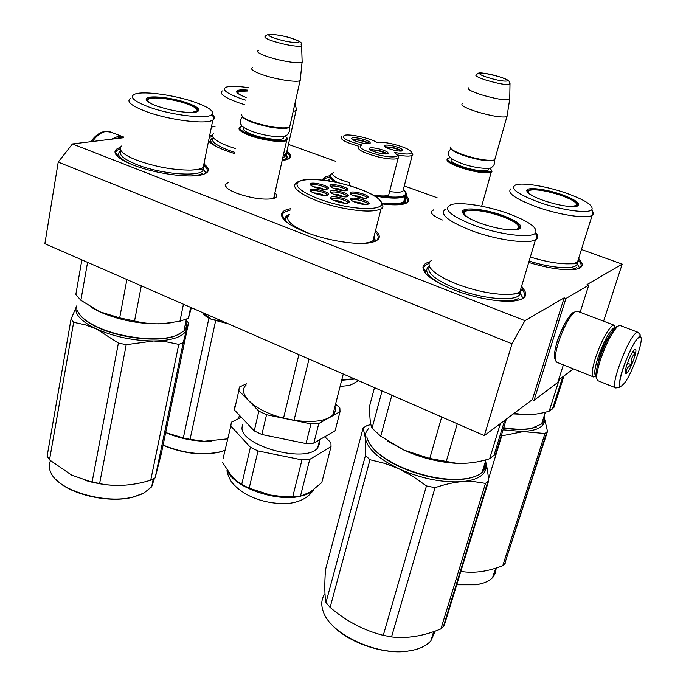 <?xml version="1.0" encoding="UTF-8"?>
<svg xmlns="http://www.w3.org/2000/svg" width="686" height="686" viewBox="0 0 686 686"><rect width="100%" height="100%" fill="white"/><g stroke="black" fill="none" stroke-linecap="round" stroke-linejoin="round"><path stroke-width="1.03" d="M556.054 345.675L557.632 339.553L565.187 322.814M581.445 249.507L622.185 264.119L587.07 284.536L588.751 285.153L565.899 298.521L564.141 297.861L524.927 320.654L72.433 143.94L123.291 137.749M288.446 144.386L335.677 161.33M404.277 185.94L437.093 197.714M215.01 126.576L211.408 127.013M442.384 219.992C434.752 216.767 430.971 213.998 431.031 211.682L433.861 209.727M274.915 192.817C277.924 195.596 277.264 197.542 272.934 198.657C263.184 200.038 251.136 198.254 236.79 193.281C229.021 190.176 225.137 187.364 225.137 184.834L228.249 182.382M522.226 287.554C528.297 294.088 526.471 298.427 516.747 300.554C503.644 303.195 475.415 298.436 453.506 289.766C433.046 281.346 422.868 273.791 422.97 267.086C423.416 264.633 425.74 262.858 429.95 261.76M375.559 230.479C381.673 236.293 380.25 240.297 371.289 242.501C358.161 245.562 327.385 240.82 305.776 232.228C289.501 225.608 281.414 219.623 281.509 214.272C281.972 211.528 285.076 209.659 290.813 208.673M204.831 164.717C210.336 169.416 209.29 172.795 201.701 174.836C188.813 178.309 154.341 173.489 133.247 165.034C121.088 160.138 114.999 155.713 114.982 151.76C115.171 149.865 116.997 148.416 120.453 147.404M579.181 259.557C584.103 264.444 583.057 267.669 576.034 269.221C564.947 270.799 549.169 268.535 528.709 262.438M405.923 195.621C410.382 199.746 409.508 202.584 403.317 204.119C398.54 205.123 391.663 205.08 382.685 203.982M322.754 180.126L322.772 179.723C323.115 177.768 325.456 176.456 329.803 175.787M287.563 151.949C292.133 155.696 291.559 158.337 285.839 159.864L282.178 160.438M234.338 153.501L226.148 150.766C216.913 147.293 211.056 144.017 208.578 140.939M209.556 136.111L212.437 135.091M72.433 143.94L58.216 162.102L44.864 243.719L484.325 435.601L532.345 399.638L564.141 297.861M524.927 320.654L512.022 343.789L58.216 162.102M512.022 343.789L484.325 435.601M565.899 298.521L534.034 400.341L532.345 399.638M563.378 364.892L557.787 382.462L534.034 400.341M588.751 285.153L580.116 312.276M573.393 368.905L558.567 380.001M622.185 264.119L603.594 321.202M432.223 214.143L431.031 211.682M274.254 195.733L274.211 198.297M226.603 187.664L225.137 184.834M374.667 239.783L373.956 236.799M284.579 220.335L284.424 218.705L286.474 215.713L289.526 214.272M404.423 203.51L404.646 202.704M282.46 215.73L281.612 215.85M283.086 218.663C281.552 216.021 281.98 213.869 284.373 212.206L290.521 209.959M375.208 231.859C378.921 235.598 379.161 238.625 375.945 240.932M323.483 180.212L324.855 178.557L329.897 176.851M405.134 196.385C408.204 199.232 408.573 201.495 406.223 203.176M287.108 152.909C290.032 155.405 290.478 157.42 288.463 158.972M209.247 137.629L212.463 136.162M424.591 272.128C422.91 269.049 423.425 266.597 426.135 264.779L429.136 263.373M522.063 289.363C525.399 293.368 525.365 296.541 521.96 298.882L521.334 299.259M578.77 260.817C581.728 263.964 581.925 266.425 579.37 268.183L579.053 268.372M116.474 155.31C115.179 153.218 115.497 151.477 117.435 150.08L120.23 148.716M204.548 166.003C207.858 169.013 208.192 171.509 205.551 173.489M286.945 137.749L287.554 139.541L286.654 140.476C282.872 143.031 263.115 140.459 250.107 135.639C240.7 132.046 237.279 129.268 239.86 127.304M285.29 135.931L287.014 138.692C286.559 142.405 264.933 140.218 250.639 134.893C240.014 130.734 237.262 127.845 242.39 126.215M289.346 127.236L287.048 128.153C278.447 129.011 267.188 127.193 253.254 122.7C246.926 120.402 243.307 118.344 242.407 116.543M290.169 124.792L289.655 127.09L287.828 127.673C278.979 128.548 267.377 126.67 253.023 122.048C245.142 119.15 241.403 116.731 241.815 114.794M300.391 78.676L300.056 80.708C296.378 82.586 276.398 79.507 263.107 74.937C253.486 71.55 249.936 69.123 252.439 67.674M302.114 60.574L302.054 62.349C298.95 63.961 280.48 61.011 268.149 56.869C259.171 53.791 255.921 51.664 258.399 50.498M491.485 169.974L491.965 171.474L491.245 172.195C485.499 173.781 475.209 172.237 460.383 167.581C449.579 163.611 445.317 160.653 447.589 158.698M489.795 168.07L491.493 170.66C491.005 173.601 474.077 171.551 460.829 166.87C448.798 162.368 445.128 159.341 449.819 157.789L450.41 157.694M494.349 159.932L492.557 160.618C485.92 161.227 476.367 159.546 463.908 155.585C456.001 152.806 451.594 150.431 450.685 148.442M495.249 158.003L494.752 159.761L493.328 160.19C486.494 160.807 476.659 159.075 463.822 154.993C454.475 151.675 449.939 149.008 450.23 146.984M507.22 115.145L506.885 116.714C501.226 117.709 490.833 115.943 475.724 111.424C464.679 107.659 460.246 105.044 462.415 103.569M509.758 98.287L509.638 99.65C504.622 100.465 495.095 98.81 481.066 94.677C470.793 91.255 466.72 88.957 468.855 87.765M116.071 138.623L119.261 137.74L122.245 137.869M111.561 139.172L118.498 136.171L123.437 136.943M617.614 326.253L616.191 326.888C610.754 332.041 605.163 342.751 599.427 359.018C595.954 370.028 595.071 376.563 596.769 378.629M620.255 325.55L618.052 326.064C612.341 331.484 606.458 342.768 600.396 359.918C596.426 372.627 595.662 379.59 598.106 380.799L615.514 387.787M622.596 385.043C631.326 378.175 647.738 329.829 638.546 337.718C629.739 343.892 612.701 394.784 622.596 385.043M626.541 373.33C630.271 370.551 637.997 349.646 635.39 349.354L634.524 349.671C630.708 352.321 622.674 374.436 625.761 373.733L626.541 373.33M625.16 372.078L626.455 373.158C625.975 369.488 627.639 366.693 631.463 364.755C630.606 360.056 631.917 356.18 635.39 353.127L633.324 351.026M635.39 353.127L632.621 352.055M631.463 364.755L627.407 363.168M614.982 327.548L613.91 325.147L615.308 327.642L613.413 328.131C608.388 332.882 603.234 342.726 597.969 357.672C594.565 368.579 593.879 374.676 595.92 375.945M613.91 325.147L612.212 325.756C606.81 330.824 601.288 341.371 595.645 357.406C591.984 369.171 591.281 375.696 593.536 376.983L593.544 376.974M610.188 334.657L610.188 334.657C606.407 339.604 602.874 346.867 599.573 356.446L597.052 367.396M573.865 312.233L572.896 312.679C567.519 317.198 562.288 326.853 557.221 341.637C554.254 351.498 553.662 357.509 555.437 359.67M577.458 311.264L575.134 311.641C569.389 316.486 563.789 326.845 558.335 342.717C554.871 354.362 554.417 360.905 556.972 362.337M202.542 312.567C203.639 314.9 206.597 317.155 211.408 319.342L228.164 323.758M202.662 312.619L211.408 319.342M211.854 319.53L221.81 320.979M188.067 103.217C199.026 107.393 201.701 110.352 196.102 112.084L194.292 112.35C183.539 112.83 171.054 110.72 156.82 106.03C149.411 103.269 145.869 100.911 146.187 98.973C146.778 94.737 172.46 97.438 188.067 103.217M146.881 100.791L146.761 99.796L147.644 98.835C151.846 96.04 173.961 98.913 187.544 103.912C195.956 107.025 199.377 109.58 197.808 111.552M179.775 333.988L172.572 336.852C154.925 342.1 119.398 337.778 97.678 327.454C89.72 323.741 84.035 319.822 80.622 315.697M185.82 321.957C187.115 325.293 186.489 328.302 183.951 330.986L176.191 335.548L173.189 336.492C155.336 341.8 119.347 337.418 97.361 326.973C85.759 321.468 79.07 315.817 77.304 310.021M183.445 304.224L179.946 321.237L163.259 323.629C153.467 324.212 143.897 323.338 134.542 321.014L119.681 317.884L99.633 311.727L80.871 300.288L87.568 262.361M190.657 307.379L188.384 318.321L179.946 321.237M185.46 323.698L184.071 330.395M173.378 322.48L162.496 323.783C140.853 324.401 120.05 320.482 100.087 312.01L91.607 307.542M126.901 279.536L119.681 317.884M81.874 259.883L75.829 294.483L80.871 300.288M191.368 307.688L188.384 318.321M141.316 285.83L134.542 321.014M116.388 153.707L115.771 154.359M121.825 145.861C119.724 147.37 119.698 149.291 121.756 151.64C124.329 154.436 129.362 157.291 136.857 160.232C155.619 166.947 173.704 170.231 191.111 170.094L203.245 169.125C204.128 177.442 162.025 174.827 136.514 164.486C123.351 159.092 118.206 154.539 121.096 150.826M130.374 98.39C126.173 101.477 131.343 105.833 145.878 111.441C168.696 120.076 206.357 124.758 212.823 120.05L213.912 119.167C214.889 117.923 214.392 116.423 212.42 114.656M212.266 114.193C214.006 111.072 208.518 107.179 195.819 102.523C176.053 95.311 144.36 90.741 135.236 93.982C128.839 96.64 133.195 100.911 148.322 106.802C171.354 115.48 209.29 119.681 212.266 114.193L213.912 119.167M204.136 162.762C205.303 164.623 204.985 166.201 203.185 167.478C200.972 168.97 196.951 169.836 191.111 170.094M129.037 163.285C119.338 158.32 116.371 154.316 120.144 151.272M203.09 167.538L204.377 170.771M202.704 173.241C200.578 174.707 196.753 175.607 191.248 175.942M183.231 342.708L178.78 344.372L166.526 341.851L153.535 340.976C133.127 340.728 114.116 336.732 96.477 329.006L118.404 343.06L126.215 344.689L153.535 340.976C162.908 340.899 170.557 339.793 176.482 337.666C182.287 335.497 185.683 332.65 186.661 329.117L183.231 342.708L155.147 477.885L161.364 453.42L188.547 322.789L186.086 320.654M151.838 485.902L153.715 478.708M142.165 493.929L133.624 496.981C110.077 503.67 70.238 494.838 56.261 479.771M73.659 322.3L71.035 319.144L47.102 456.224L49.512 459.886L73.659 322.3L85.381 324.847L96.477 329.006C80.133 320.979 73.548 313.288 76.721 305.913L71.035 319.144M126.215 344.689L99.573 483.75L92.061 482.249L71.593 475.081L49.512 459.886M178.78 344.372L150.731 480.166C135.314 484.993 120.23 486.494 105.49 484.65L99.573 483.75M118.404 343.06L92.061 482.249M188.547 322.789L186.661 329.117L185.683 322.6M155.147 477.885L150.731 480.166M114.253 485.379L105.018 484.668L85.741 480.629M153.287 478.939L151.64 486.854L143.837 493.097L134.13 496.733C106.553 504.767 58.825 491.03 51.038 472.963C48.869 468.624 48.68 464.542 50.481 460.718M151.64 486.854L154.453 478.296M152.395 104.246C147.567 101.691 146.607 99.839 149.531 98.681C154.847 96.589 174.647 99.384 186.918 103.886C194.798 106.802 198.1 109.203 196.831 111.098L191.505 112.504M348.188 195.999L346.361 195.433M363.752 198.185L358.221 196.17L353.582 195.673M355.622 196.453L361.591 197.928M344.209 196.839L338.661 194.798L333.808 194.31M335.84 195.081L342.048 196.59M323.989 189.293L318.621 187.355L313.734 186.849M315.783 187.612L321.82 189.053M344.861 203.185L339.107 201.032L334.048 200.552M336.08 201.341L342.691 202.953M364.746 204.497L359.01 202.361L354.182 201.881M356.214 202.67L362.585 204.248M324.264 195.45L318.698 193.401L313.613 192.912M315.654 193.692L322.094 195.227M343.583 190.717L338.241 188.787L333.576 188.281M335.617 189.044L341.414 190.451M330.318 191.514C330.558 188.65 348.745 192.869 348.599 195.75L347.296 196.736C343.111 197.808 329.957 193.889 330.3 191.677L331.141 192.817L331.492 192.397C333.705 190.691 347.442 194.31 347.27 196.556M331.441 199.077L331.818 198.606C334.108 196.839 348.042 200.518 347.871 202.85M349.225 202.027L347.853 203.065C343.532 204.162 330.249 200.166 330.592 197.894L330.609 197.714C330.866 194.747 349.371 199.043 349.225 202.027M310.141 190.108C310.381 187.158 328.954 191.428 328.637 194.352L327.282 195.33C322.977 196.436 309.626 192.466 310.123 190.236L310.981 191.42L311.333 190.991C313.622 189.225 327.608 192.886 327.299 195.167M367.782 204.171C367.825 201.873 354.13 198.237 351.909 199.943L351.549 200.389M350.718 199.266C350.512 201.513 363.606 205.457 367.807 204.394L369.128 203.356C369.102 200.415 350.975 196.17 350.735 199.051L350.718 199.266M346.687 190.485C346.867 188.307 333.31 184.757 331.175 186.412L330.849 186.806M347.999 189.696C348.145 186.909 330.258 182.759 330.035 185.529L330.026 185.683C329.674 187.827 342.7 191.677 346.764 190.631L347.999 189.696M327.068 189.062C327.376 186.858 313.579 183.256 311.375 184.963L311.041 185.383L310.201 184.208C309.712 186.369 322.926 190.271 327.102 189.19L328.38 188.256C328.697 185.434 310.441 181.241 310.209 184.08M350.083 192.895C350.314 190.108 368.133 194.275 368.159 197.122L366.899 198.108C362.834 199.146 349.86 195.278 350.074 193.092L350.889 194.181L351.232 193.786C353.376 192.123 366.881 195.699 366.839 197.92M340.307 205.225C363.863 210.491 383.148 209.273 381.673 203.107C380.541 197.019 360.476 187.767 338.67 182.93C316.855 178.017 297.27 178.446 297.004 184.268C296.386 190.005 316.752 200.046 340.307 205.225M375.413 241.232L374.153 236.018M361.659 243.41C366.95 243.11 370.714 242.227 372.952 240.735L374.496 239.208L374.376 235.126M310.295 233.9C291.027 225.977 284.09 219.511 289.475 214.504M286.345 221.912C285.196 219.597 285.685 217.702 287.803 216.219M309.017 359.052L294.037 420.278L283.55 418.117C254.986 411.146 236.284 393.755 246.154 384.975M298.882 354.628L283.55 418.117M294.037 420.278C312.919 422.868 325.824 421.161 332.744 415.184C335.231 412.663 335.977 409.756 334.982 406.446M223.01 458.883L230.805 426.04L250.399 447.289L241.704 484.479L249.181 488.192L270.37 495.052L249.147 488.175M241.343 417.285L231.362 422.224L230.805 426.04M246.411 383.834L239.328 387.058L238.822 390.677L258.854 411.154L254.232 430.902L234.44 409.996L234.844 406.669M234.44 409.996L238.822 390.677M335.6 404.045L339.853 407.947L340.024 411.686L335.12 430.765L313.836 443.122L306.042 443.568L310.955 423.897L266.545 414.738L258.854 411.154M306.042 443.568L261.872 434.521L266.545 414.738M340.024 411.686L318.776 423.528L310.955 423.897M313.836 443.122L318.776 423.528M261.872 434.521L254.232 430.902M319.633 440.086L319.968 442.367L317.627 447.984C305.141 464.208 237.365 444.691 242.235 426.418L242.578 424.951M222.547 462.475L231.431 475.784L236.301 480.612L241.704 484.479M249.181 488.192L257.996 450.934L250.399 447.289M284.484 496.801L270.37 495.052L279.099 496.372L292.699 496.947L301.96 459.894L257.996 450.934M331.038 446.595L309.738 459.388L300.425 496.304L310.638 491.759L321.777 482.567L331.038 446.595L330.926 442.676L324.821 436.742M300.425 496.304L292.699 496.947M309.738 459.388L301.96 459.894M502.529 215.404C518.17 221.406 523.692 225.968 519.088 229.107L516.987 229.656C507.872 230.582 495.686 228.455 480.44 223.284C468.066 218.568 462.107 214.581 462.553 211.305C463.676 206.795 485.294 209.101 502.529 215.404M463.239 213.783L463.11 212.248L464.328 211.005C471.839 208.716 484.41 210.456 502.041 216.219C516.146 221.569 521.823 225.865 519.079 229.107M474.892 476.53L467.037 478.725C447.015 481.521 424.703 477.61 400.118 466.986C386.149 460.4 376.408 453.266 370.894 445.591M485.602 460.898C486.657 465.331 485.499 469.147 482.121 472.337L481.392 472.963C478.236 475.518 473.692 477.336 467.749 478.434C447.469 481.263 424.883 477.302 399.972 466.549C380.104 456.91 369.051 447.006 366.804 436.836M500.394 423.571L489.658 458.728C477.996 462.441 466.72 463.916 455.847 463.17L429.779 458.471L404.217 450.188L380.73 436.236L391.852 395.222M506.345 419.112L495.669 453.926L489.658 458.728M484.985 462.93L484.625 467.5L482.361 471.548M462.004 463.384L454.432 463.196C437.599 461.97 420.955 457.708 404.491 450.402L387.804 441.132M441.707 416.994L429.779 458.471M374.487 387.641L369.737 405.495C369.48 416.282 370.191 423.785 371.898 428.021L380.73 436.236M382.051 390.943L372.026 428.347M494.778 452.709L495.669 453.926M457.279 423.785L446.14 461.841M424.188 269.084L423.399 270.01M431.348 260.534C428.527 262.421 428.304 265.01 430.679 268.32C434.752 273.508 443.482 278.756 456.876 284.073C473.632 290.341 489.341 293.797 504.004 294.457C520.451 294.02 514.663 293.514 517.51 293.874L520.031 293.119C519.885 302.166 484.076 299.945 455.89 288.635C434.958 279.871 426.178 272.488 429.565 266.468M445.308 209.256C439.254 214.186 448.112 221.355 471.857 230.77C496.553 240.006 528.229 244.362 535.5 239.757L536.992 238.617C538.287 237.047 537.875 235.084 535.757 232.725M535.586 232.931C537.884 227.683 528.674 221.184 507.974 213.457C486.931 205.877 460.675 201.693 451.311 204.591C442.247 208.707 449.939 215.653 474.395 225.437C499.64 234.852 531.744 238.634 535.586 232.931L536.992 238.617M521.703 285.848C522.843 288.334 522.235 290.35 519.894 291.902C516.858 293.788 511.567 294.637 504.004 294.457M443.122 285.247C428.141 277.067 423.434 270.756 428.99 266.314M520.4 291.541L521.163 295.057M518.788 298.29C515.049 300.622 508.215 301.446 498.302 300.777M370.852 424.531L366.864 425.68L363.134 427.927L325.481 569.732C324.444 584.695 324.615 595.637 325.987 602.557L330.112 607.402L369.986 459.74L365.466 455.461L325.987 602.557M485.962 463.222C487.137 467.663 488.038 473.503 488.672 480.715L485.482 483.39L474.086 481.632L461.764 481.675C441.938 482.815 421.015 478.536 399.003 468.838L413.041 476.496L426.452 485.928L435.044 487.677C444.768 484.359 453.669 482.352 461.764 481.675C470.733 480.877 477.353 478.751 481.632 475.304C485.542 472.011 486.991 468.015 485.962 463.299M431.211 639.669L434.392 631.369M414.979 649.728L406.995 651.263C381.708 654.787 345.032 641.153 330.438 623.145M368.614 428.561C366.11 431.125 364.995 434.144 365.269 437.625C366.839 448.224 378.089 458.634 399.003 468.838L384.94 463.436L369.986 459.74M363.134 427.927L365.269 437.625L365.466 455.461M435.044 487.677L391.517 636.942L383.277 635.347C363.914 630.477 346.198 621.164 330.112 607.402M485.482 483.39L440.918 628.899C423.519 636.102 407.047 638.777 391.517 636.942M426.452 485.928L383.277 635.347M488.672 480.715L444.219 625.529L443.902 624.809M487.857 481.521L443.37 626.541L440.918 628.899M443.37 626.541L444.219 625.529M433.655 631.626L430.842 640.887L430.079 641.702C425.149 646.675 417.628 649.813 407.535 651.117C376.134 655.756 330.035 633.632 323.269 611.595C320.842 604.778 321.4 598.792 324.958 593.639M430.842 640.887L435.233 631.069M471.188 219.366C463.993 215.275 462.45 212.446 466.549 210.876C474.455 209.359 486.142 211.159 501.62 216.296C514.466 221.141 520.022 225.137 518.299 228.301C517.012 229.493 513.994 230.007 509.252 229.819M213.569 133.641C212.068 134.696 211.991 136.068 213.337 137.749C215.678 140.493 220.969 143.4 229.218 146.487L235.375 148.57M222.29 90.912C218.903 93.536 224.271 97.446 238.385 102.643L244.636 104.675M248.229 87.654C237.845 86.127 230.582 85.939 226.449 87.088C221.321 89.326 226.011 93.124 240.529 98.492L245.597 100.139M237.142 92.756L237.742 91.418C239.303 90.612 242.57 90.432 247.552 90.869M246.163 97.455C239.534 94.968 236.344 92.936 236.61 91.349C237.339 89.935 241.035 89.532 247.706 90.14M295.023 103.149L295.417 105.653L294.294 106.416M295.786 106.844L296.798 110.146L293.111 111.698M287.142 150.157L286.379 153.561L283.455 154.727M217.359 147.036C211.091 143.4 209.281 140.561 211.94 138.512M285.65 153.981C287.485 155.936 287.545 157.531 285.839 158.775L282.246 160.13M224.948 450.325L220.052 452.005C202.379 455.89 183.385 453.652 163.062 445.3M215.584 320.962L190.056 439.34L183.325 437.968L165.703 432.592C177.717 437.797 190.494 440.678 204.016 441.261L190.056 439.34M227.546 438.86L204.557 441.227M239.397 415.236L238.625 418.632M208.921 318.124L183.325 437.968M211.374 441.201L204.016 441.261M224.957 450.29L220.558 451.757C202.782 455.675 183.634 453.446 163.105 445.077M247.517 91.024L239.294 91.349C237.245 92.13 237.81 93.442 241 95.294M358.452 146.564C356.677 149.557 363.631 153.098 379.315 157.197C388.859 159.229 395.119 159.598 398.094 158.32L398.772 157.583L397.597 155.482M398.094 158.32L388.722 194.978C386.887 196.067 383.071 196.273 377.274 195.587L373.613 195.261M388.722 194.978L389.236 192.963M392.092 143.871C385.343 142.388 380.267 141.865 376.863 142.311C369.651 138.1 350.332 133.839 344.698 135.236C340.513 137.483 346.216 140.724 361.814 144.96L361.728 144.978C357.337 147.387 363.306 150.8 379.632 155.216C390.102 157.377 396.079 157.506 397.571 155.593L394.613 152.386C404.594 154.436 410.279 154.564 411.66 152.772C410.914 149.934 404.388 146.967 392.092 143.871M349.646 182.648C337.598 179.157 331.878 175.985 332.487 173.129C328.808 175.204 330.481 178.369 337.512 182.622M349.534 183.085L349.388 185.632M404.714 197.997L405.057 200.08L403.737 201.761C400.367 203.828 393.241 204.248 382.376 203.013M377.274 195.587C401.344 198.897 410.065 196.779 403.428 189.225M389.614 191.497C396.397 192.526 400.821 192.457 402.896 191.283L403.385 189.405M385.986 154.024C385.018 152.035 372.601 148.956 370.809 150.251M387.341 153.896C385.515 152.549 382.351 151.34 377.84 150.268L369.677 149.514M379.187 153.132C383.654 154.093 386.595 154.264 388.002 153.673C388.791 152.249 385.532 150.594 378.235 148.699C373.776 147.739 370.826 147.559 369.402 148.159C368.588 149.565 371.855 151.22 379.187 153.132M400.667 151.109C399.586 149.222 387.762 146.255 385.909 147.413M401.979 151.014C400.152 149.711 397.04 148.528 392.632 147.473L384.803 146.71M394.167 150.243C398.506 151.169 401.344 151.349 402.682 150.783C403.402 149.419 400.178 147.799 393.018 145.938C388.688 145.012 385.849 144.832 384.486 145.398C383.74 146.744 386.973 148.365 394.167 150.243M368.099 143.7C367.019 141.796 355.125 138.889 353.29 140.073M369.411 143.588C367.636 142.319 364.592 141.17 360.27 140.141L352.175 139.369M361.325 142.799C365.792 143.76 368.716 143.94 370.106 143.357C370.852 142.011 367.705 140.433 360.647 138.606C356.197 137.646 353.264 137.466 351.858 138.049C351.078 139.378 354.233 140.964 361.325 142.799M341.542 136.78C339.656 139.275 345.487 142.448 359.027 146.298M397.546 154.985C405.066 156.322 409.954 156.459 412.192 155.405L412.826 154.71L411.677 152.704M329.829 179.389L328.568 180.941M329.94 178.917L328.088 180.864M382.436 203.15C400.067 204.891 407.535 203.022 404.843 197.525M341.817 379.701L354.225 378.792M341.825 379.684L350.469 379.332M561.242 194.447C575.485 199.66 580.905 203.51 577.492 206.023L576.043 206.4C568.565 207.121 557.847 205.2 543.887 200.646C532.259 196.419 526.565 192.963 526.788 190.271C527.611 186.824 545.945 189.104 561.242 194.447M527.311 192.046L528.109 190.262C534.162 188.539 545.07 190.168 560.831 195.176C573.65 199.815 579.155 203.442 577.355 206.074M536.624 426.898L531.007 428.579C523.692 429.985 514.56 429.805 503.61 428.038M544.109 416.119C544.77 419.18 543.938 421.796 541.614 423.974L531.693 428.287C524.241 429.728 514.912 429.53 503.713 427.695M559.262 379.487L549.169 411.171C540.877 413.684 532.859 414.859 525.099 414.696L513.994 413.384M563.961 375.962L553.936 407.373L549.169 411.171M543.492 418.048L541.871 423.176M530.364 414.627L513.291 413.907M553.182 406.669L553.936 407.373M510.993 188.761C506.474 192.74 515.126 198.829 536.967 207.026C559.21 214.95 586.504 219.023 592.121 215.421L593.656 213.346L592.138 210.396M591.941 209.582C593.51 205.32 584.712 199.772 565.556 192.912C546.408 186.3 523.375 182.45 516.035 184.757C509.201 188.067 516.91 193.924 539.162 202.327C561.68 210.328 589.034 213.981 591.941 209.582L593.141 214.641M578.83 257.867L579.07 260.166L577.543 261.975C575.511 263.252 571.91 263.87 566.739 263.836C556.44 263.596 544.307 261.323 530.329 257.036M577.123 262.224L578.135 265.465M576.489 267.686C574.251 269.109 570.195 269.752 564.312 269.624M501.166 435.996L524.661 431.34C532.362 430.859 537.91 429.247 541.305 426.503C544.075 424.188 545.087 421.35 544.332 417.98M503.052 429.839L544.958 433.526L547.488 431.408L505.119 562.52M544.324 417.654L547.488 431.408M493.388 575.974L495.438 569.509M482.327 583.4L476.341 584.798L456.722 584.798M501.672 436.09L488.509 478.991M544.958 433.526L502.778 565.676C487.849 571.61 473.863 573.522 460.829 571.421M546.793 432.103L504.69 563.858L502.778 565.676M504.69 563.858L505.419 562.974M495.875 568.119L492.462 577.766C489.101 581.171 483.913 583.46 476.907 584.618L456.79 584.583M493.002 577.183L495.532 572.896L496.201 568.017M532.43 195.784C528.031 193.058 527.191 191.205 529.901 190.228C536.306 189.07 546.51 190.734 560.496 195.218C572.373 199.506 577.706 202.919 576.489 205.483L570.889 206.572M423.905 269.238L423.048 268.912M283.112 217.745L282.503 217.831M283.138 136.488C287.674 141.144 266.82 139.961 252.559 134.627C244.593 131.592 241.798 129.268 244.173 127.656M302.166 62.297L301.617 46.013C299.456 42.643 306.153 43.955 292.133 38.442C285.976 36.392 279.039 35.012 271.322 34.3C267.557 34.497 265.662 35.175 265.628 36.315C263.433 37.155 266.099 38.836 273.637 41.374C286.937 45.242 296.266 46.794 301.617 46.013L301.591 44.71M276.046 38.648C292.699 44.084 308.992 43.69 291.893 38.416C275.892 33.168 258.948 33.262 276.046 38.648M487.763 168.404C492.016 172.478 475.647 171.354 462.132 166.552C452.546 163.011 449.167 160.49 452.005 158.981M509.732 99.616L509.99 84.447L509.295 81.54C508.369 80.871 510.075 80.373 499.108 76.678C475.835 70.607 478.699 73.393 476.358 74.765C474.472 75.623 477.825 77.449 486.425 80.253C498.139 83.658 505.994 85.047 509.99 84.447L510.015 83.435M488.338 77.655C505.222 82.972 516.018 81.797 498.971 76.661C482.678 71.516 471.179 72.407 488.338 77.655M92.481 141.496C96.709 135.502 101.254 132.158 106.124 131.463L110.875 132.158M637.886 332.247L636.136 332.933C627.579 338.455 609.168 388.696 615.899 387.942C621.276 386.973 619.115 389.897 619.792 381.167C620.959 368.957 634.301 339.819 638.666 337.289C639.892 334.982 641.736 335.951 637.886 332.247L619.895 325.413M202.996 167.598L203.245 169.125L206.049 173.215M372.952 240.735L381.073 208.827C384.417 207.481 383.242 203.802 377.549 197.782C368.759 191.857 355.794 186.884 338.644 182.879C323.372 179.749 311.933 178.712 304.327 179.775C296.978 181.336 297.21 182.63 296.746 182.853C287.34 187.612 310.286 201.195 339.904 207.524C360.407 211.742 374.127 212.171 381.073 208.827L382.891 206.855L382.754 204.411M313.871 489.478L313.708 489.667C311.187 492.428 307.277 494.503 301.96 495.892M299.748 496.39C275.763 502.023 233.694 487.051 227.795 471.093M520.039 291.807L520.031 293.119L523.084 298.35M285.745 153.938L286.088 155.482L282.683 158.166M234.595 152.301L228.781 150.32C215.31 145.063 210.148 140.853 213.295 137.697M333.43 172.649L331.141 173.91C328.483 175.822 329.777 178.549 335.034 182.107M374.805 195.964C390.325 198.734 400.444 198.829 405.169 196.247L406.421 193.22M329.975 178.806L327.556 180.778M386.535 204.411C395.659 205.14 401.696 204.574 404.629 202.713L405.932 199.532M354.859 379.066L341.671 380.267M577.029 262.275L577.14 263.724C576.875 269.864 552.77 268.698 529.12 261.057M425.86 271.81L422.97 267.086M284.424 218.705L281.509 214.272M117.966 155.885L114.982 151.76M323.055 180.161L322.772 179.723M285.265 220.986L286.474 215.713M283.284 216.973L282.949 218.431M273.645 198.477L286.654 140.476M287.014 138.692L287.554 139.541M287.048 128.153L287.828 127.673M289.655 127.09L300.056 80.708M302.054 62.349L300.185 80.656M481.658 206.203L491.245 172.195M491.493 170.66L491.965 171.474M492.557 160.618L493.328 160.19M494.752 159.761L506.885 116.714M509.638 99.65L506.988 116.671M122.305 136.497L109.966 131.806L105.473 131.335M90.946 141.685C94.857 135.879 99.487 132.449 104.847 131.412M634.396 349.783L635.39 349.354M625.152 372.361L625.761 373.733M595.92 375.971L593.536 376.983M593.21 376.837L557.066 362.362M613.979 325.155L577.063 311.118M494.074 160.018C495.163 162.822 494.426 165.215 491.879 167.195C492.034 169.065 477.996 169.193 462.467 163.757C443.165 156.502 448.224 152.695 450.805 148.725M289.192 127.296C290.427 129.405 289.681 132.004 286.962 135.091C285.47 136.094 282.735 136.643 278.765 136.754C270.25 136.385 261.495 134.653 252.499 131.566C244.756 128.411 241 126.13 241.223 124.715C239.577 122.94 240.006 120.29 242.518 116.757M172.572 336.852L173.189 336.492M183.951 330.986L186.386 319.23M162.496 323.783L163.251 323.629M147.216 101.134L147.644 98.835M146.753 99.796L146.187 98.973M203.185 167.478L212.823 120.05M105.018 484.668L105.49 484.65M133.624 496.981L134.13 496.733M196.831 111.098L196.865 111.895M363.863 198.194L358.212 196.145L353.487 195.63M344.329 196.839L338.652 194.773L333.705 194.267M324.101 189.302L318.613 187.329L313.639 186.806M345.83 203.871L339.098 201.007L333.945 200.509M364.866 204.505L359.001 202.336L354.079 201.83M324.384 195.459L318.69 193.375L313.511 192.869M343.695 190.725L338.232 188.761L333.473 188.247M331.347 192.989L331.492 192.397M331.664 199.24L331.818 198.606M331.449 199.043L330.609 197.714M311.195 191.608L311.333 190.991M351.909 199.943L351.764 200.552M351.558 200.372L350.735 199.051M331.175 186.412L331.046 186.952M330.832 186.789L330.035 185.529M311.375 184.963L311.247 185.537M351.095 194.335L351.232 193.786M374.496 239.208L375.122 241.352M332.744 415.184L343.274 374.016M319.727 439.7L317.627 447.984M313.725 489.59L313.708 489.667C308.923 496.998 301.24 501.492 290.667 503.155C279.734 504.167 269.084 502.992 258.708 499.631C249.584 496.733 238.436 490.876 231.199 481.503C228.224 476.058 226.834 472.225 227.023 469.996M467.037 478.725L467.749 478.434M493.791 455.941L504.69 420.355M482.121 472.337L485.928 459.817M454.432 463.196L455.847 463.17M463.47 214.075L464.328 211.005M463.11 212.248L462.553 211.305M519.894 291.902L535.5 239.757M406.995 651.263L407.535 651.117M518.299 228.301L518.213 229.39M288.369 159.015L286.088 155.482L283.404 154.95M237.407 93.03L237.742 91.418M237.099 92.104L236.61 91.349M295.417 105.653L296.798 110.146M286.379 153.561L296.009 110.78M220.052 452.005L220.558 451.757M397.571 155.593L398.772 157.583M403.737 201.761L405.169 196.247C407.364 195.321 406.789 192.955 403.445 189.147M369.402 148.159L369.197 148.999M384.486 145.398L384.297 146.178M351.858 138.049L351.661 138.846M411.66 152.772L412.826 154.71M412.192 155.405L402.896 191.283M404.328 203.871L404.629 202.713C406.258 202.19 406.335 200.406 404.886 197.354M358.349 380.593C348.565 386.724 350.186 385.103 340.085 386.501M579.636 268.115L577.14 263.724L566.739 263.836M531.007 428.579L531.693 428.287M552.427 409.036L562.674 376.931M541.614 423.974L545.344 412.226M524.267 414.756L525.099 414.696M527.517 192.294L528.109 190.262M527.268 191.111L526.788 190.271M577.543 261.975L592.121 215.421M476.341 584.798L476.907 584.618M576.489 205.483L576.454 206.323"/></g></svg>
